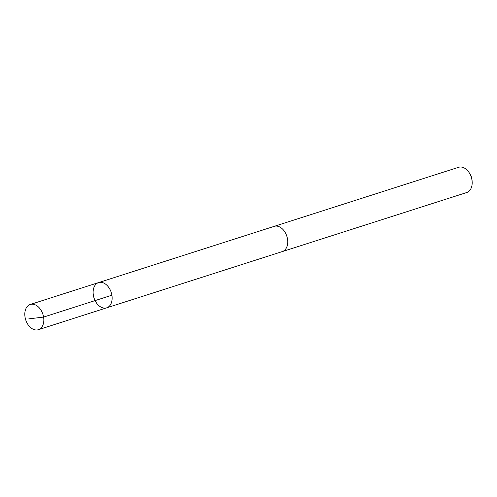 <?xml version="1.0" encoding="UTF-8"?>
<svg xmlns="http://www.w3.org/2000/svg" width="497" height="497" viewBox="0 0 497 497"><rect width="100%" height="100%" fill="white"/><g stroke="black" fill="none" stroke-linecap="round" stroke-linejoin="round"><path stroke-width="0.75" d="M273.866 226.464A13.257 9.039 72.2 0 1 274.189 226.352A13.245 9.033 72.2 0 1 286.036 234.143A13.245 9.033 72.2 0 1 284.893 249.966A13.245 9.033 72.2 0 1 282.271 251.588L106.669 307.836A13.251 9.039 -107.8 0 0 111.235 292.46A13.251 9.039 -107.8 0 0 98.586 282.594A13.251 9.039 -107.8 0 0 95.964 284.216A13.251 9.039 -107.8 0 0 94.821 300.051A13.251 9.039 -107.8 0 0 106.669 307.836A13.251 9.039 -107.8 0 0 111.235 292.46A13.251 9.039 -107.8 0 0 98.586 282.594L30.28 304.468A13.257 9.039 72.2 0 1 42.127 312.253A13.257 9.039 72.2 0 1 40.984 328.088A13.257 9.039 72.2 0 1 38.362 329.71A13.257 9.039 72.2 0 1 26.509 321.926A13.257 9.039 72.2 0 1 27.658 306.09A13.257 9.039 72.2 0 1 30.28 304.468M98.586 282.594L274.195 226.359A13.257 9.039 72.2 0 1 286.042 234.137A13.257 9.039 72.2 0 1 284.899 249.972A13.257 9.039 72.2 0 1 282.277 251.6A13.257 9.039 72.2 0 1 281.948 251.693M274.189 226.352L458.619 167.29A13.257 9.039 72.2 0 1 469.23 172.782A13.257 9.039 72.2 0 1 472.15 181.896A13.257 9.039 72.2 0 1 469.323 190.91A13.257 9.039 72.2 0 1 466.702 192.532L282.277 251.6M469.23 172.782L470 173.987A9.431 6.43 72.2 0 1 472.075 180.473L472.15 181.896M111.9 295.206L43.593 317.086L28.77 318.863M106.669 307.836L38.362 329.71"/></g></svg>
